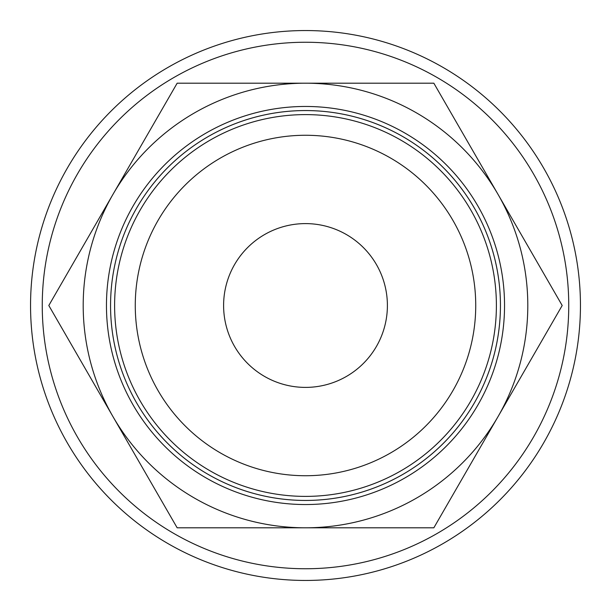 <?xml version="1.0" encoding="UTF-8"?>
<svg xmlns="http://www.w3.org/2000/svg" width="611" height="611" viewBox="0 0 611 611"><rect width="100%" height="100%" fill="white"/><g stroke="black" fill="none" stroke-linecap="round" stroke-linejoin="round"><path stroke-width="0.92" d="M580.45 305.5A274.95 274.95 0 0 0 305.5 30.55A274.95 274.95 0 0 0 30.55 305.5A274.95 274.95 0 0 0 305.5 580.45A274.95 274.95 0 0 0 580.45 305.5M568.749 305.5A263.249 263.249 0 0 0 305.5 42.251A263.249 263.249 0 0 0 42.251 305.5A263.249 263.249 0 0 0 305.5 568.749A263.249 263.249 0 0 0 568.749 305.5M562.189 305.5L433.848 83.203L305.5 83.203A222.297 222.297 0 0 0 112.982 416.649A222.297 222.297 0 0 0 305.5 527.797L433.848 527.797L498.018 416.649A222.297 222.297 0 0 0 305.5 83.203L177.152 83.203L48.811 305.5L177.152 527.797L305.5 527.797A222.297 222.297 0 0 0 498.018 416.649L562.189 305.5M114.608 305.5A190.892 190.892 0 0 0 305.5 496.392A190.892 190.892 0 0 0 496.392 305.5A190.892 190.892 0 0 0 305.5 114.608A190.892 190.892 0 0 0 114.608 305.5M135.268 305.5A170.232 170.232 0 0 0 305.5 475.732A170.232 170.232 0 0 0 475.732 305.5A170.232 170.232 0 0 0 305.5 135.268A170.232 170.232 0 0 0 135.268 305.5M504.541 305.5A199.041 199.041 0 0 1 305.5 504.541A199.041 199.041 0 0 1 106.459 305.5A199.041 199.041 0 0 1 305.5 106.459A199.041 199.041 0 0 1 504.541 305.5M500.447 305.5A194.947 194.947 0 0 1 305.5 500.447A194.947 194.947 0 0 1 110.553 305.5A194.94 194.94 0 0 0 305.5 500.44A194.94 194.94 0 0 0 500.44 305.5A194.94 194.94 0 0 0 305.5 110.56A194.94 194.94 0 0 0 110.56 305.5A194.947 194.947 0 0 1 305.5 110.553A194.947 194.947 0 0 1 500.447 305.5M223.603 305.5A81.897 81.897 0 0 1 305.5 223.603A81.897 81.897 0 0 1 387.397 305.5A81.897 81.897 0 0 1 305.5 387.397A81.897 81.897 0 0 1 223.603 305.5"/></g></svg>

